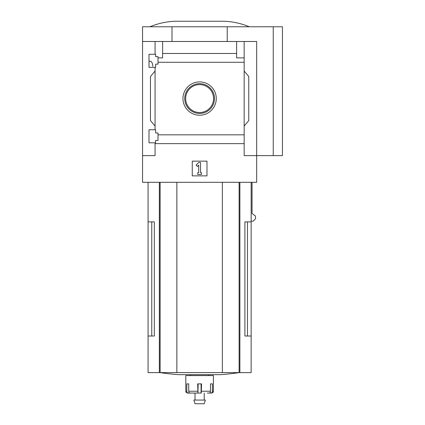 <?xml version="1.0" encoding="UTF-8"?>
<svg xmlns="http://www.w3.org/2000/svg" width="425" height="425" viewBox="0 0 425 425"><rect width="100%" height="100%" fill="white"/><g stroke="black" fill="none" stroke-linecap="round" stroke-linejoin="round"><path stroke-width="0.64" d="M152.825 66.348C152.548 63.176 151.746 61.487 150.423 61.285L148.994 61.285M148.994 142.827L148.994 129.758L155.624 129.758L155.624 132.982L158.015 132.982L158.015 140.436L155.624 140.436L155.624 142.827L148.994 142.827M148.994 67.357L148.994 54.288L155.624 54.288L155.624 56.684L158.015 56.684L158.015 64.138L155.624 64.138L155.624 67.357L148.994 67.357M155.072 67.357L155.072 129.758M155.072 54.288L155.072 41.496L142.55 41.496L142.55 26.77L282.45 26.77L282.45 155.624L273.243 155.624L273.243 26.77M199.617 81.903A16.655 16.655 0 0 1 214.041 106.887A16.655 16.655 0 0 1 185.188 106.887A16.655 16.655 0 0 1 199.617 81.903M155.072 142.827L155.072 155.624L142.55 155.624L142.55 182.314L256.679 182.314L256.679 155.624L244.163 155.624L244.163 134.837L158.015 134.837M244.163 134.837L244.163 62.284L158.015 62.284M142.55 155.624L142.55 41.496M244.163 62.284L244.163 57.88L236.613 57.88L236.613 53.476L162.616 53.476L162.616 57.88L158.015 57.88M236.613 53.476L236.613 41.496L155.072 41.496M244.163 143.639L155.072 143.639M151.757 221.887L151.757 336.01L154.328 336.01L154.328 221.887L148.075 221.887L148.075 372.624L251.154 372.624L251.154 336.01L244.901 336.01L247.472 336.01L247.472 221.887M154.328 336.01L148.075 336.01M251.154 182.314L251.154 221.887L244.901 221.887L244.901 336.01M251.154 221.887L251.154 336.01M252.052 182.314L252.052 213.488L255.425 216.022L255.611 218.625L253.3 221.133L251.154 221.133M273.243 155.624L256.679 155.624L256.679 41.496L236.613 41.496M162.616 41.496L162.616 53.476M244.163 41.496L244.163 57.88M155.072 126.076L150.466 120.594L150.466 76.527L155.072 71.039M244.163 71.039L248.763 76.527L248.763 120.594L244.163 126.076M192.254 175.87L192.254 161.144L206.98 161.144L206.98 175.87L192.254 175.87M172.003 41.496L172.003 26.77M227.226 41.496L227.226 26.77M196.09 165.128L198.693 162.525L200.536 162.525L200.536 172.651L201.455 172.651L201.455 174.489L197.774 174.489L197.774 172.651L198.693 172.651L198.693 165.128L197.391 166.43L196.09 165.128M249.316 26.77C241.352 23.487 233.07 21.648 224.464 21.25L174.765 21.25C166.159 21.648 157.877 23.487 149.913 26.77M199.617 83.677A14.886 14.886 0 0 1 212.505 106A14.886 14.886 0 0 1 186.724 106A14.886 14.886 0 0 1 199.617 83.677M199.617 84.607A13.956 13.956 0 0 1 211.698 105.538A13.956 13.956 0 0 1 187.531 105.538A13.956 13.956 0 0 1 199.617 84.607M176.864 182.314L176.864 372.624M222.365 182.314L222.365 372.624M239.206 372.624A276.107 276.107 0 0 1 220.75 374.669L178.484 374.669A276.107 276.107 0 0 1 160.023 372.624M207.304 393.072L209.042 393.072A1.838 1.45 90 0 0 210.492 391.234L210.492 383.871L212.415 383.871L212.415 391.234L213.419 391.234L213.419 375.588L185.81 375.588L185.81 391.234C186.224 391.797 185.002 392.084 187.648 393.072L188.519 393.072A1.838 1.705 90 0 1 186.814 391.234L185.81 391.234M201.28 393.072L201.535 383.871L197.694 383.871L197.949 393.072L190.188 393.072A1.838 1.45 -90 0 1 188.737 391.234L188.737 383.871L186.814 383.871L186.814 391.234M213.419 391.234C213.005 391.797 214.227 392.084 211.581 393.072L210.71 393.072A1.838 1.705 -90 0 0 212.415 391.234M201.073 383.871L201.073 393.072L195.011 393.072L195.011 400.068M209.328 393.04L210.71 393.072M198.156 383.871L197.949 393.072M191.356 393.072L188.519 393.072M205.381 400.068L193.848 400.068L195.011 403.75L204.218 403.75L205.381 400.068M239.886 182.314L239.886 372.624M159.343 182.314L159.343 372.624M160.124 182.314L160.124 372.624M239.11 182.314L239.11 372.624M197.694 391.234L188.737 391.234M210.492 391.234L201.535 391.234M148.075 182.314L148.075 221.887M190.411 374.669L190.411 375.588M208.818 374.669L208.818 375.588M204.218 393.072L204.218 400.068"/></g></svg>
